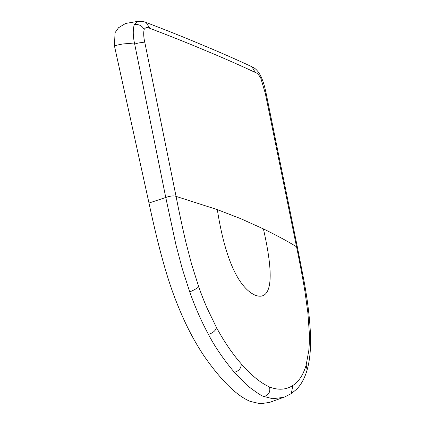 <?xml version="1.0" encoding="UTF-8"?>
<svg xmlns="http://www.w3.org/2000/svg" width="425" height="425" viewBox="0 0 425 425"><rect width="100%" height="100%" fill="white"/><g stroke="black" fill="none" stroke-linecap="round" stroke-linejoin="round"><path stroke-width="0.64" d="M283.448 397.402L272.659 398.714L263.978 396.493C262.257 396.302 257.433 393.221 249.496 387.233L234.361 372.332C223.375 359.178 214.742 346.545 208.468 334.438C201.376 321.332 195.133 307.163 189.731 291.927L182.15 268.324L175.881 244.545L165.761 197.482C170.298 195.888 173.729 195.521 176.051 196.382C179.015 211.549 182.224 226.552 185.667 241.395L191.574 264.148L198.714 286.758C201.779 295.46 203.942 300.836 207.028 308.024L216.49 327.553C224.177 341.705 232.422 353.807 241.225 363.853C251.244 375.302 260.684 383.015 269.546 386.994C278.306 390.389 286.083 389.879 292.883 385.459L291.295 393.619L284.596 396.977L269.678 402.374L260.302 403.75L250.267 401.413C236.661 395.749 221.276 380.646 204.117 356.102C195.245 342.699 185.943 326.432 175.817 300.401C165.309 273.881 156.368 237.623 148.989 203.044L114.458 45.969L115.032 32.73L118.522 27.742L125.593 23.46M148.989 203.044L165.761 197.482L134.672 44.067C132.945 36.242 132.807 29.782 134.257 24.687L138.146 21.303C141.541 21.176 144.224 21.579 146.184 22.53L149.786 28.321C147.316 26.94 145.435 27.338 144.149 29.522C143.352 33.081 143.623 37.618 144.962 43.122L176.051 196.382L217.324 209.621C227.077 272.276 244.237 290.355 255.058 295.163C265.657 299.317 278.21 293.67 263.404 228.9C276.42 235.227 287.47 241.188 296.549 246.792L297.484 247.69L303.216 276.877C307.349 297.84 309.788 317.549 310.542 336.005L309.32 333.03L307.881 312.805L304.922 291.284C302.499 276.872 299.71 262.039 296.549 246.792L265.338 93.484L260.86 78.349C258.894 74.805 257.051 72.85 255.324 72.473L251.94 66.773C252.466 67.198 256.578 67.931 260.865 76.213L260.865 76.213C264.286 83.661 265.498 90.467 266.342 94.366L297.484 247.69M125.556 23.471L138.183 21.303M292.883 385.459C298.865 381.602 303.291 374.802 306.159 365.064L308.789 350.598C309.288 344.909 309.49 340.521 309.32 333.03M198.714 286.758C197.179 288.272 194.183 289.993 189.731 291.927M263.978 396.493C268.69 395.133 270.55 391.967 269.546 386.994M234.361 372.332C239.031 370.935 241.32 368.108 241.225 363.853M208.468 334.438C213.042 332.865 215.714 330.57 216.49 327.553M217.324 209.621L240.879 218.726L263.404 228.9M114.458 45.969C121.104 43.743 127.845 43.111 134.672 44.067C139.267 42.527 142.694 42.213 144.962 43.122M134.257 24.687C138.837 24.028 142.136 25.638 144.149 29.522M149.786 28.321C169.357 35.727 187.882 43.122 205.36 50.501C223.088 57.848 239.742 65.168 255.324 72.473M291.295 393.619L296.581 389.284C301.219 384.598 304.73 378.165 307.105 369.984L307.105 369.984C309.761 360.634 310.909 349.308 310.542 336.005M306.159 365.064L307.105 369.984M265.338 93.484L266.342 94.366M260.86 78.349L260.865 76.213M146.184 22.53C165.692 29.92 184.184 37.304 201.657 44.689C219.374 52.025 236.135 59.388 251.94 66.773M115.032 32.73L118.522 27.742"/></g></svg>
